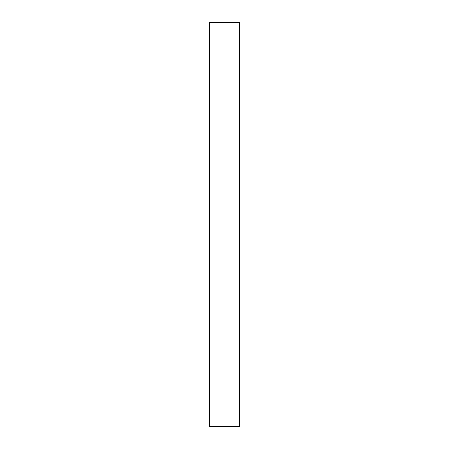 <?xml version="1.0" encoding="UTF-8"?>
<svg xmlns="http://www.w3.org/2000/svg" width="449" height="449" viewBox="0 0 449 449"><rect width="100%" height="100%" fill="white"/><g stroke="black" fill="none" stroke-linecap="round" stroke-linejoin="round"><path stroke-width="0.67" d="M209.346 22.45L209.346 426.55L209.346 22.45L239.654 22.45L239.654 426.55L239.654 22.45L225.005 22.45L225.005 426.55L225.005 22.45L223.995 22.45L223.995 426.55L223.995 22.45L209.346 22.45M239.654 426.55L209.346 426.55L239.654 426.55"/></g></svg>
